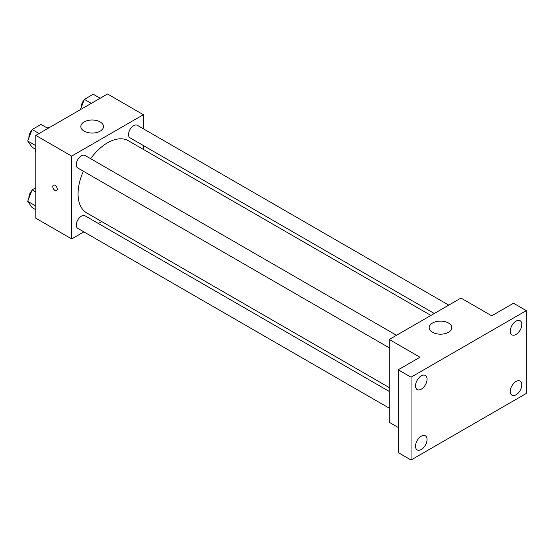 <?xml version="1.0" encoding="UTF-8"?>
<svg xmlns="http://www.w3.org/2000/svg" width="554" height="554" viewBox="0 0 554 554"><rect width="100%" height="100%" fill="white"/><g stroke="black" fill="none" stroke-linecap="round" stroke-linejoin="round"><path stroke-width="0.83" d="M47.284 128.036L48.877 127.122A14.023 8.095 120 0 1 49.756 127.351M35.802 151.242L35.165 150.875A14.023 8.095 120 0 0 35.802 151.519M35.165 150.875L35.165 149.033M49.521 127.489L48.877 127.122M83.883 231.863L71.66 238.919L35.802 218.221L35.802 135.405L107.524 94L143.382 114.706L143.382 128.819M101.721 221.565L98.377 223.497M83.391 171.248A41.654 24.051 120 0 0 78.066 193.817A41.654 24.051 120 0 0 86.694 212.888L389.268 387.578M430.922 315.427L128.348 140.737A41.654 24.051 120 0 0 90.634 158.7M143.382 145.55L143.382 149.414M71.66 238.919L71.66 156.11L143.382 114.706M448.768 305.129L137.267 125.287A7.244 4.183 120 0 0 131.686 127.226A7.244 4.183 120 0 0 128.528 134.518A7.244 4.183 120 0 0 130.024 137.835L434.274 313.495M389.268 391.449L85.018 215.79A7.244 4.183 120 0 0 79.437 217.729A7.244 4.183 120 0 0 76.272 225.021A7.244 4.183 120 0 0 77.775 228.338L389.268 408.18M389.268 347.843L77.775 168A7.244 4.183 -60 0 1 77.775 159.635A7.244 4.183 -60 0 1 85.018 155.452L396.512 335.295M71.66 156.11L35.802 135.405M84.153 131.153A11.322 6.537 180 0 1 80.836 126.534A11.322 6.537 180 0 1 92.151 119.996A11.322 6.537 180 0 1 103.473 126.534A11.322 6.537 180 0 1 96.486 132.572A11.322 6.537 180 0 1 84.153 131.153M57.256 189.198A3.172 1.828 60 0 1 56.598 190.652A3.172 1.828 60 0 1 53.426 188.817A3.172 1.828 60 0 1 53.426 185.161A3.172 1.828 60 0 1 55.871 186.006A3.172 1.828 60 0 1 57.256 189.198M56.598 190.645A3.172 1.828 60 0 1 53.433 188.817A3.172 1.828 60 0 1 53.433 185.161M398.236 427.466L389.268 422.293L389.268 339.477L460.983 298.073L491.723 315.815L513.496 303.246L526.3 310.642L526.3 393.451L411.04 460L398.236 452.604L398.236 369.795L420.001 357.226L389.268 339.477M411.04 460L411.04 377.184L398.236 369.795M411.04 377.184L526.3 310.642M432.494 332.268A11.322 6.537 180 0 1 429.177 327.649A11.322 6.537 180 0 1 440.492 321.112A11.322 6.537 180 0 1 451.815 327.649A11.322 6.537 180 0 1 444.827 333.688A11.322 6.537 180 0 1 432.494 332.268M516.058 334.457A8.158 4.709 -60 0 1 511.979 334.858A8.158 4.709 -60 0 1 510.726 328.321A8.158 4.709 -60 0 1 516.058 321.133A8.158 4.709 -60 0 1 520.137 320.731A8.158 4.709 -60 0 1 521.383 327.269A8.158 4.709 -60 0 1 516.058 334.457M421.282 389.171A8.158 4.709 -60 0 1 417.204 389.573A8.158 4.709 -60 0 1 415.957 383.036A8.158 4.709 -60 0 1 421.282 375.847A8.158 4.709 -60 0 1 425.361 375.446A8.158 4.709 -60 0 1 426.615 381.983A8.158 4.709 -60 0 1 421.282 389.171M421.282 449.509A8.158 4.709 -60 0 1 417.204 449.91A8.158 4.709 -60 0 1 415.957 443.373A8.158 4.709 -60 0 1 421.282 436.185A8.158 4.709 -60 0 1 425.361 435.783A8.158 4.709 -60 0 1 426.615 442.314A8.158 4.709 -60 0 1 421.282 449.509M516.058 394.787A8.158 4.709 -60 0 1 511.979 395.196A8.158 4.709 -60 0 1 510.726 388.659A8.158 4.709 -60 0 1 516.058 381.471A8.158 4.709 -60 0 1 520.137 381.069A8.158 4.709 -60 0 1 521.383 387.599A8.158 4.709 -60 0 1 516.058 394.787M35.802 149.4L32.139 147.288L27.7 140.972L32.139 129.539L41.01 124.415L47.928 128.41M35.802 145.654L27.7 140.972M39.05 133.535L32.139 129.539M31.862 130.238A7.244 4.183 120 0 0 28.891 137.33A7.244 4.183 120 0 0 28.912 137.856M80.392 109.664L84.388 99.374L93.259 94.249L100.177 98.245M91.306 103.363L84.388 99.374M84.118 100.073A7.244 4.183 120 0 0 81.14 107.164A7.244 4.183 120 0 0 81.161 107.691M35.802 209.737L32.139 207.618L27.7 201.31L32.139 189.877L35.802 187.758M35.802 205.984L27.7 201.31M35.802 191.989L32.139 189.877M31.862 190.576A7.244 4.183 120 0 0 28.891 197.667A7.244 4.183 120 0 0 28.912 198.187"/></g></svg>
